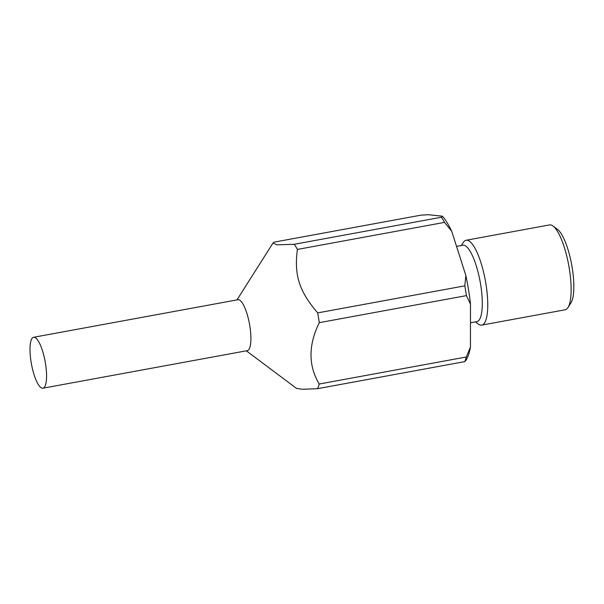 <?xml version="1.0" encoding="UTF-8"?>
<svg xmlns="http://www.w3.org/2000/svg" width="604" height="604" viewBox="0 0 604 604"><rect width="100%" height="100%" fill="white"/><g stroke="black" fill="none" stroke-linecap="round" stroke-linejoin="round"><path stroke-width="0.91" d="M31.091 361.992A25.889 6.961 -100.4 0 0 42.959 388.198A25.889 6.961 -100.4 0 0 45.474 363.48A25.889 6.961 -100.4 0 0 33.605 337.281A25.889 6.961 -100.4 0 0 31.091 361.992M42.959 388.198L247.308 350.645A25.889 6.961 -100.4 0 0 249.822 325.933A25.889 6.961 -100.4 0 0 237.946 299.727L33.605 337.281M475.416 321.887L478.247 324.008A43.141 11.604 -100.4 0 0 481.743 325.111L565.117 309.792A43.141 11.604 -100.4 0 0 567.994 307.519A43.141 11.604 -100.4 0 0 569.308 268.599A43.141 11.604 -100.4 0 0 553.015 226.032A43.141 11.604 -100.4 0 0 549.519 224.93L466.152 240.249A43.141 11.604 -100.4 0 0 463.276 242.521L461.381 245.511M553.015 226.032L557.537 229.414A38.83 10.442 79.6 0 1 572.192 267.723A38.83 10.442 79.6 0 1 571.014 302.755L567.994 307.519M481.743 325.111A43.141 11.604 -100.4 0 0 485.933 283.918A43.141 11.604 -100.4 0 0 466.152 240.249M470.471 322.8L476.873 321.622A38.83 10.442 -100.4 0 0 480.648 284.544A38.83 10.442 -100.4 0 0 462.838 245.247L456.549 246.402M465.76 360.565L464.748 361.63L317.621 388.666L302.619 389.286L296.526 388.41L246.334 350.826M317.621 388.666A81.97 22.046 -100.4 0 0 319.222 384.023L466.348 356.987L470.448 346.945L470.486 304.167L466.409 295.628L319.282 322.664C308.274 345.133 308.251 365.594 319.222 384.023M319.282 322.664A81.97 22.046 -100.4 0 0 318.534 317.779A81.97 22.046 -100.4 0 0 317.696 312.887L464.831 285.851L465.843 275.492L451.701 231.241A77.659 20.883 -100.4 0 0 442.37 216.179L428.191 214.714L421.018 215.145L273.891 242.181L272.985 243.057L277.07 244.831L294.239 244.288L441.365 217.251L442.37 216.179M466.409 295.628A81.97 22.046 -100.4 0 0 465.661 290.743A81.97 22.046 -100.4 0 0 464.831 285.851M470.486 304.167A77.659 20.883 -100.4 0 0 468.553 289.867A77.659 20.883 -100.4 0 0 465.843 275.492M465.654 360.754L466.182 359.924A77.659 20.883 -100.4 0 0 470.448 346.945M451.701 231.241L444.544 222.385A81.97 22.046 -100.4 0 0 441.365 217.251M464.748 361.63A81.97 22.046 -100.4 0 0 466.348 356.987M444.544 222.385L297.417 249.422A81.97 22.046 -100.4 0 0 294.239 244.288M297.417 249.422C293.959 274.986 299.184 291.354 317.696 312.887M236.972 299.909L272.985 243.057"/></g></svg>
